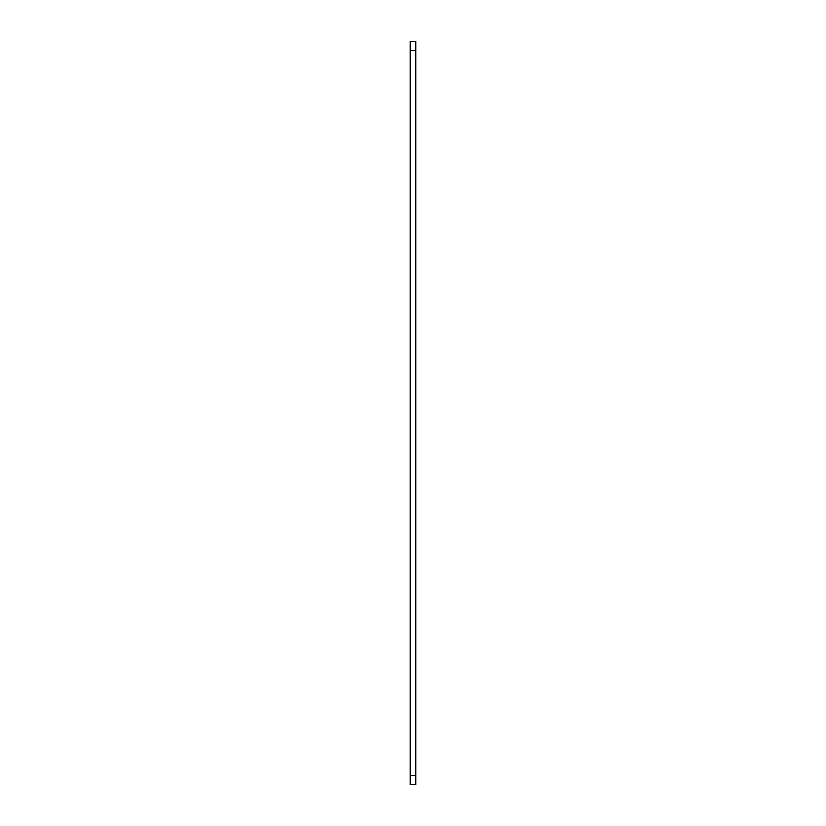 <?xml version="1.0" encoding="UTF-8"?>
<svg xmlns="http://www.w3.org/2000/svg" width="826" height="826" viewBox="0 0 826 826"><rect width="100%" height="100%" fill="white"/><g stroke="black" fill="none" stroke-linecap="round" stroke-linejoin="round"><path stroke-width="1.24" d="M410.212 784.7L415.788 784.7L415.788 41.3L410.212 41.3L410.212 784.7M410.212 775.408L415.788 775.408M410.212 50.593L415.788 50.593"/></g></svg>
